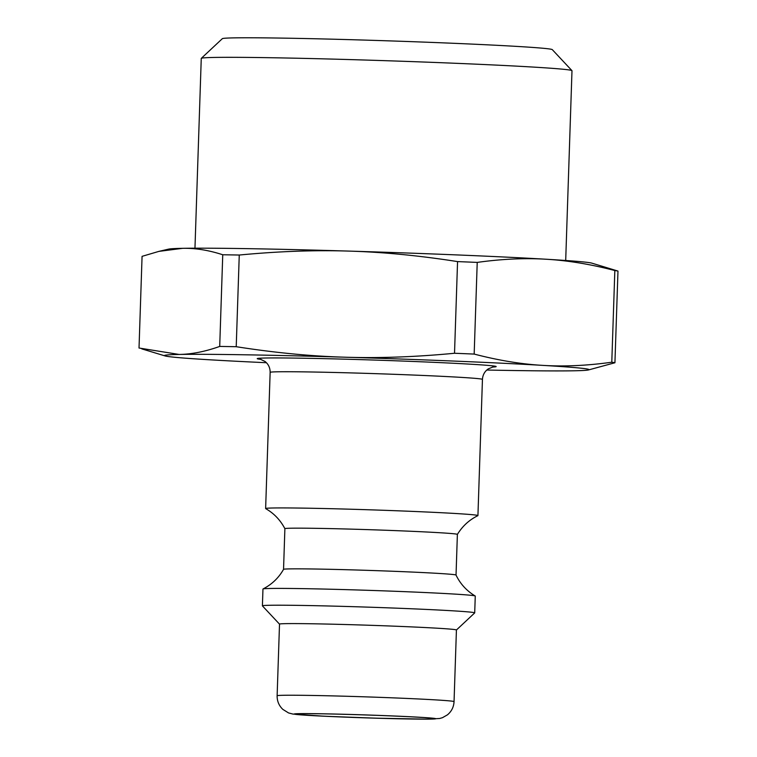 <?xml version="1.0" encoding="UTF-8"?>
<svg xmlns="http://www.w3.org/2000/svg" width="757" height="757" viewBox="0 0 757 757"><rect width="100%" height="100%" fill="white"/><g stroke="black" fill="none" stroke-linecap="round" stroke-linejoin="round"><path stroke-width="1.14" d="M194.965 248.192L201.258 58.421A185.465 3.842 1.9 0 1 201.305 58.346A185.465 3.842 1.9 0 1 386.751 60.73A185.465 3.842 1.9 0 1 571.951 70.638A185.465 3.842 1.9 0 1 571.989 70.723L565.697 260.493M571.951 70.638L552.288 49.631A165.111 3.416 -178.1 0 0 387.414 40.812A165.111 3.416 -178.1 0 0 222.321 38.683L201.305 58.346M266.426 362.717A212.414 4.4 1.9 0 1 210.739 359.849A212.414 4.4 1.9 0 1 165.064 355.932A212.414 4.4 1.9 0 1 179.125 354.456A212.414 4.4 1.9 0 1 345.135 357.209A212.414 4.4 1.9 0 1 542.741 365.376A212.414 4.4 1.9 0 1 588.397 369.974L614.93 362.754L617.977 271.082L591.936 263.171A212.414 4.4 1.9 0 0 546.261 259.244C567.807 260.484 590.659 264.25 614.835 270.542L611.788 362.215C587.3 365.64 564.287 366.691 542.741 365.376C521.204 364.145 498.343 360.379 474.175 354.077L477.222 262.405C501.711 258.979 524.724 257.929 546.261 259.244A212.414 4.4 1.9 0 0 348.655 251.087C382.824 252.072 419.123 255.573 457.559 261.591L454.522 353.264C415.763 356.963 379.304 358.279 345.135 357.209C310.957 356.225 274.659 352.724 236.222 346.706L239.259 255.033C278.018 251.333 314.486 250.018 348.655 251.087A212.414 4.4 1.9 0 0 182.645 248.324C195.278 248.031 208.648 250.179 222.747 254.759L219.71 346.432C205.279 351.57 191.758 354.248 179.125 354.456L139.023 348.021L142.07 256.349L158.894 251.381L182.645 248.324A212.414 4.4 1.9 0 0 168.603 249.129L158.894 251.381M222.747 254.759A239.411 4.958 1.9 0 1 239.259 255.033M457.559 261.591A239.411 4.958 1.9 0 1 477.222 262.405M614.835 270.542A239.411 4.958 1.9 0 1 617.977 271.082M219.71 346.432A239.411 4.958 1.9 0 1 236.222 346.706M454.522 353.264A239.411 4.958 1.9 0 1 474.175 354.077M588.397 369.974A212.414 4.4 1.9 0 1 574.355 370.779A212.414 4.4 1.9 0 1 486.808 370.031M284.897 528.689C280.317 520.002 273.92 513.322 265.707 508.647A106.207 2.195 1.9 0 1 265.631 508.553A106.207 2.195 1.9 0 1 371.857 509.877A106.207 2.195 1.9 0 1 477.932 515.602A106.207 2.195 1.9 0 1 477.847 515.678C469.349 519.804 462.527 526.049 457.379 534.414A86.298 1.788 1.9 0 0 371.195 529.749A86.298 1.788 1.9 0 0 284.887 528.67L283.544 569.349A86.298 1.788 1.9 0 1 283.544 569.34A86.298 1.788 1.9 0 1 369.842 570.428A86.298 1.788 1.9 0 1 456.026 575.055C460.265 583.865 466.653 590.848 475.188 595.996A106.207 2.195 1.9 0 1 475.264 596.081L474.705 612.886A106.207 2.195 1.9 0 1 474.677 612.924L456.424 630.004M277.128 695.749L279.513 624.118A88.503 1.836 1.9 0 1 368.025 625.216A88.503 1.836 1.9 0 1 456.424 629.985L454.049 701.616A88.503 1.836 -178.1 0 0 365.65 696.856A88.503 1.836 -178.1 0 0 277.128 695.749C277.062 701.114 278.954 705.647 282.806 709.356L288.54 712.933L292.94 714.078L324.441 716.236L375.595 718.175L427.412 719.15L439.609 718.497L442.476 717.683L447.472 714.826C451.569 711.381 453.765 706.981 454.049 701.616M375.34 718.138A69.474 1.438 1.9 0 1 295.561 714.069A69.474 1.438 1.9 0 1 365.054 714.939A69.474 1.438 1.9 0 1 434.442 718.677A69.474 1.438 1.9 0 1 375.34 718.138M279.513 624.137L262.424 605.884A106.207 2.195 1.9 0 1 262.405 605.837A106.207 2.195 1.9 0 1 368.631 607.161A106.207 2.195 1.9 0 1 474.705 612.886M262.405 605.837L262.963 589.031A106.207 2.195 1.9 0 1 263.039 588.955A106.207 2.195 1.9 0 1 369.189 590.356A106.207 2.195 1.9 0 1 475.188 595.996M611.788 362.215A239.411 4.958 1.9 0 1 614.93 362.754M265.631 508.553L270.145 372.359A106.207 2.195 1.9 0 1 376.371 373.684A106.207 2.195 1.9 0 1 482.446 379.399C482.748 374.876 484.707 371.356 488.312 368.858L493.034 366.956M492.466 367.06A119.483 2.47 -178.1 0 0 376.825 360.143A119.483 2.47 -178.1 0 0 260.966 359.386M375.538 718.175A70.808 1.467 1.9 0 1 299.129 713.652A70.808 1.467 1.9 0 1 420.343 717.295A70.808 1.467 1.9 0 1 375.538 718.175M165.064 355.932L141.777 348.873M270.145 372.359C270.145 367.817 268.432 364.183 264.997 361.449L260.417 359.244M477.932 515.602L482.446 379.399M283.544 569.34C278.737 577.846 271.905 584.385 263.039 588.955M456.036 575.065L457.379 534.395"/></g></svg>
